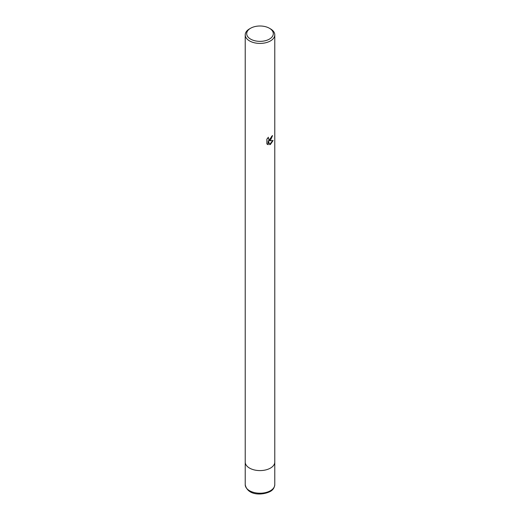 <?xml version="1.0" encoding="UTF-8"?>
<svg xmlns="http://www.w3.org/2000/svg" width="520" height="520" viewBox="0 0 520 520"><rect width="100%" height="100%" fill="white"/><g stroke="black" fill="none" stroke-linecap="round" stroke-linejoin="round"><path stroke-width="0.78" d="M269.406 28.249L270.452 28.854A14.781 8.535 180 0 1 274.781 34.886A14.781 8.535 180 0 1 270.452 40.918A14.781 8.535 180 0 1 249.548 40.918A14.781 8.535 180 0 1 245.219 34.886A14.781 8.535 180 0 1 249.548 28.854L250.594 28.249A13.299 7.677 180 0 1 269.406 28.249A13.299 7.677 180 0 1 269.406 39.111A13.299 7.677 180 0 1 250.594 39.111A13.299 7.677 180 0 1 250.594 28.249L249.548 28.854M274.781 484.685C274.397 487.877 272.825 490.172 270.069 491.569C262.373 495.397 247.592 495.807 245.219 484.685A14.781 8.535 180 0 0 254.345 492.57A14.781 8.535 180 0 0 270.452 490.718A14.781 8.535 180 0 0 274.781 484.685L274.781 462.059A14.781 8.535 180 0 1 265.655 469.944A14.781 8.535 180 0 1 249.548 468.098A14.781 8.535 180 0 1 245.219 462.059L245.219 34.886M269.035 140.803L273.084 140.543L270.452 144.378L269.757 144.671L268.222 140.849L268.222 144.703L266.87 143.91L266.87 139.152L268.431 137.228L268.216 138.171L268.788 139.302L270.452 138.996L271.674 136.298A14.781 8.535 0 0 0 272.571 135.551L270.452 140.27L268.769 140.654L272.292 135.805M268.664 139.217L267.982 137.69M267.377 144.333L267.956 144.547L268.222 140.849M269.672 144.463L272.733 140.627M274.781 34.886L274.781 462.059A14.781 8.535 180 0 1 270.452 468.098A14.781 8.535 180 0 1 254.345 469.944A14.781 8.535 180 0 1 245.219 462.059L245.219 484.685"/></g></svg>
